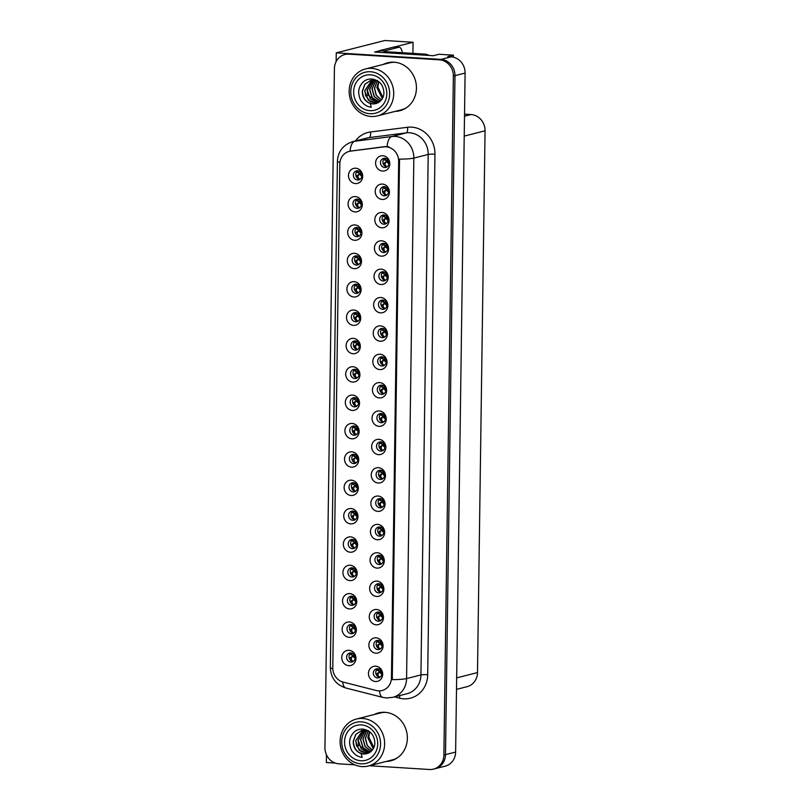 <?xml version="1.0" encoding="UTF-8"?>
<svg xmlns="http://www.w3.org/2000/svg" width="810" height="810" viewBox="0 0 810 810"><rect width="100%" height="100%" fill="white"/><g stroke="black" fill="none" stroke-linecap="round" stroke-linejoin="round"><path stroke-width="1.21" d="M352.532 539.44A4.637 4.242 -104.3 0 0 348.239 544.442A4.637 4.242 -104.3 0 0 353.606 548.542A4.637 4.242 -104.3 0 0 352.532 539.44M354.77 548.036A4.637 4.242 75.7 0 1 352.593 539.44M350.548 536.878A7.725 7.067 -104.3 0 0 343.339 544.117A7.725 7.067 -104.3 0 0 350.335 552.238A7.725 7.067 -104.3 0 0 357.554 545.008A7.725 7.067 -104.3 0 0 350.548 536.878M357.676 170.778A4.637 4.242 -104.3 0 0 353.383 175.77A4.637 4.242 -104.3 0 0 358.759 179.881A4.637 4.242 -104.3 0 0 357.676 170.778M359.923 179.364A4.637 4.242 75.7 0 1 357.736 170.778M355.701 168.217A7.725 7.067 -104.3 0 0 348.482 175.446A7.725 7.067 -104.3 0 0 355.479 183.576A7.725 7.067 -104.3 0 0 362.698 176.337A7.725 7.067 -104.3 0 0 355.701 168.217M384.001 214.994A4.637 4.242 -104.3 0 0 379.708 219.996A4.637 4.242 -104.3 0 0 385.074 224.097A4.637 4.242 -104.3 0 0 384.001 214.994M386.238 223.59A4.637 4.242 75.7 0 1 384.061 215.004M382.016 212.443A7.725 7.067 -104.3 0 0 374.807 219.672A7.725 7.067 -104.3 0 0 381.804 227.802A7.725 7.067 -104.3 0 0 389.023 220.563A7.725 7.067 -104.3 0 0 382.016 212.443M352.927 511.08A4.637 4.242 -104.3 0 0 348.634 516.081A4.637 4.242 -104.3 0 0 354 520.182A4.637 4.242 -104.3 0 0 352.927 511.08M355.165 519.676A4.637 4.242 75.7 0 1 352.988 511.08M350.943 508.518A7.725 7.067 -104.3 0 0 343.734 515.757A7.725 7.067 -104.3 0 0 350.73 523.878A7.725 7.067 -104.3 0 0 357.949 516.648A7.725 7.067 -104.3 0 0 350.943 508.518M382.816 300.075A4.637 4.242 -104.3 0 0 378.513 305.076A4.637 4.242 -104.3 0 0 383.889 309.177A4.637 4.242 -104.3 0 0 382.816 300.075M385.054 308.671A4.637 4.242 75.7 0 1 382.867 300.075M380.832 297.513A7.725 7.067 -104.3 0 0 373.613 304.752A7.725 7.067 -104.3 0 0 380.619 312.873A7.725 7.067 -104.3 0 0 387.838 305.643A7.725 7.067 -104.3 0 0 380.832 297.513M355.307 340.929A4.637 4.242 -104.3 0 0 351.003 345.931A4.637 4.242 -104.3 0 0 356.38 350.031A4.637 4.242 -104.3 0 0 355.307 340.929M357.544 349.515A4.637 4.242 75.7 0 1 355.357 340.929M353.322 338.367A7.725 7.067 -104.3 0 0 346.103 345.607A7.725 7.067 -104.3 0 0 353.109 353.727A7.725 7.067 -104.3 0 0 360.318 346.498A7.725 7.067 -104.3 0 0 353.322 338.367M380.437 470.225A4.637 4.242 -104.3 0 0 376.144 475.227A4.637 4.242 -104.3 0 0 381.51 479.328A4.637 4.242 -104.3 0 0 380.437 470.225M382.674 478.821A4.637 4.242 75.7 0 1 380.498 470.235M378.452 467.674A7.725 7.067 -104.3 0 0 371.243 474.903A7.725 7.067 -104.3 0 0 378.24 483.023A7.725 7.067 -104.3 0 0 385.459 475.794A7.725 7.067 -104.3 0 0 378.452 467.674M356.491 255.849A4.637 4.242 -104.3 0 0 352.198 260.85A4.637 4.242 -104.3 0 0 357.564 264.951A4.637 4.242 -104.3 0 0 356.491 255.849M358.729 264.445A4.637 4.242 75.7 0 1 356.552 255.859M354.507 253.297A7.725 7.067 -104.3 0 0 347.298 260.526A7.725 7.067 -104.3 0 0 354.294 268.647A7.725 7.067 -104.3 0 0 361.513 261.417A7.725 7.067 -104.3 0 0 354.507 253.297M381.621 385.155A4.637 4.242 -104.3 0 0 377.328 390.147A4.637 4.242 -104.3 0 0 382.705 394.257A4.637 4.242 -104.3 0 0 381.621 385.155M383.869 393.741A4.637 4.242 75.7 0 1 381.682 385.155M379.647 382.593A7.725 7.067 -104.3 0 0 372.428 389.823A7.725 7.067 -104.3 0 0 379.434 397.953A7.725 7.067 -104.3 0 0 386.643 390.714A7.725 7.067 -104.3 0 0 379.647 382.593M355.701 312.569A4.637 4.242 -104.3 0 0 351.408 317.571A4.637 4.242 -104.3 0 0 356.775 321.671A4.637 4.242 -104.3 0 0 355.701 312.569M357.939 321.165A4.637 4.242 75.7 0 1 355.752 312.569M353.717 310.007A7.725 7.067 -104.3 0 0 346.498 317.247A7.725 7.067 -104.3 0 0 353.504 325.367A7.725 7.067 -104.3 0 0 360.723 318.138A7.725 7.067 -104.3 0 0 353.717 310.007M380.832 441.865A4.637 4.242 -104.3 0 0 376.539 446.867A4.637 4.242 -104.3 0 0 381.915 450.967A4.637 4.242 -104.3 0 0 380.832 441.865M383.069 450.461A4.637 4.242 75.7 0 1 380.892 441.875M378.847 439.314A7.725 7.067 -104.3 0 0 371.638 446.543A7.725 7.067 -104.3 0 0 378.634 454.663A7.725 7.067 -104.3 0 0 385.854 447.434A7.725 7.067 -104.3 0 0 378.847 439.314M356.886 227.488A4.637 4.242 -104.3 0 0 352.593 232.49A4.637 4.242 -104.3 0 0 357.969 236.591A4.637 4.242 -104.3 0 0 356.886 227.488M359.124 236.085A4.637 4.242 75.7 0 1 356.947 227.499M354.901 224.937A7.725 7.067 -104.3 0 0 347.692 232.166A7.725 7.067 -104.3 0 0 354.689 240.286A7.725 7.067 -104.3 0 0 361.908 233.057A7.725 7.067 -104.3 0 0 354.901 224.937M382.016 356.795A4.637 4.242 -104.3 0 0 377.723 361.797A4.637 4.242 -104.3 0 0 383.1 365.897A4.637 4.242 -104.3 0 0 382.016 356.795M384.264 365.381A4.637 4.242 75.7 0 1 382.077 356.795M380.042 354.233A7.725 7.067 -104.3 0 0 372.823 361.473A7.725 7.067 -104.3 0 0 379.829 369.593A7.725 7.067 -104.3 0 0 387.038 362.364A7.725 7.067 -104.3 0 0 380.042 354.233M351.337 624.51A4.637 4.242 -104.3 0 0 347.044 629.512A4.637 4.242 -104.3 0 0 352.421 633.612A4.637 4.242 -104.3 0 0 351.337 624.51M353.585 633.106A4.637 4.242 75.7 0 1 351.398 624.52M349.363 621.958A7.725 7.067 -104.3 0 0 342.144 629.188A7.725 7.067 -104.3 0 0 349.15 637.318A7.725 7.067 -104.3 0 0 356.359 630.079A7.725 7.067 -104.3 0 0 349.363 621.958M353.322 482.719A4.637 4.242 -104.3 0 0 349.029 487.721A4.637 4.242 -104.3 0 0 354.405 491.822A4.637 4.242 -104.3 0 0 353.322 482.719M355.56 491.316A4.637 4.242 75.7 0 1 353.383 482.73M351.337 480.168A7.725 7.067 -104.3 0 0 344.128 487.397A7.725 7.067 -104.3 0 0 351.125 495.517A7.725 7.067 -104.3 0 0 358.344 488.288A7.725 7.067 -104.3 0 0 351.337 480.168M378.057 640.376A4.637 4.242 -104.3 0 0 373.764 645.378A4.637 4.242 -104.3 0 0 379.141 649.478A4.637 4.242 -104.3 0 0 378.057 640.376M380.305 648.972A4.637 4.242 75.7 0 1 378.118 640.386M376.083 637.824A7.725 7.067 -104.3 0 0 368.864 645.054A7.725 7.067 -104.3 0 0 375.87 653.184A7.725 7.067 -104.3 0 0 383.079 645.945A7.725 7.067 -104.3 0 0 376.083 637.824M354.507 397.649A4.637 4.242 -104.3 0 0 350.214 402.641A4.637 4.242 -104.3 0 0 355.59 406.742A4.637 4.242 -104.3 0 0 354.507 397.649M356.754 406.235A4.637 4.242 75.7 0 1 354.567 397.649M352.532 395.088A7.725 7.067 -104.3 0 0 345.313 402.317A7.725 7.067 -104.3 0 0 352.32 410.447A7.725 7.067 -104.3 0 0 359.529 403.208A7.725 7.067 -104.3 0 0 352.532 395.088M378.857 583.666A4.637 4.242 -104.3 0 0 374.554 588.657A4.637 4.242 -104.3 0 0 379.93 592.768A4.637 4.242 -104.3 0 0 378.857 583.666M381.095 592.252A4.637 4.242 75.7 0 1 378.908 583.666M376.873 581.104A7.725 7.067 -104.3 0 0 369.654 588.344A7.725 7.067 -104.3 0 0 376.66 596.464A7.725 7.067 -104.3 0 0 383.869 589.224A7.725 7.067 -104.3 0 0 376.873 581.104M380.042 498.585A4.637 4.242 -104.3 0 0 375.749 503.587A4.637 4.242 -104.3 0 0 381.115 507.688A4.637 4.242 -104.3 0 0 380.042 498.585M382.279 507.181A4.637 4.242 75.7 0 1 380.103 498.585M378.057 496.034A7.725 7.067 -104.3 0 0 370.848 503.263A7.725 7.067 -104.3 0 0 377.845 511.383A7.725 7.067 -104.3 0 0 385.064 504.154A7.725 7.067 -104.3 0 0 378.057 496.034M354.901 369.289A4.637 4.242 -104.3 0 0 350.608 374.281A4.637 4.242 -104.3 0 0 355.985 378.392A4.637 4.242 -104.3 0 0 354.901 369.289M357.149 377.875A4.637 4.242 75.7 0 1 354.962 369.289M352.927 366.727A7.725 7.067 -104.3 0 0 345.708 373.957A7.725 7.067 -104.3 0 0 352.714 382.087A7.725 7.067 -104.3 0 0 359.923 374.848A7.725 7.067 -104.3 0 0 352.927 366.727M379.252 555.306A4.637 4.242 -104.3 0 0 374.949 560.307A4.637 4.242 -104.3 0 0 380.325 564.408A4.637 4.242 -104.3 0 0 379.252 555.306M381.49 563.892A4.637 4.242 75.7 0 1 379.303 555.306M377.268 552.744A7.725 7.067 -104.3 0 0 370.048 559.983A7.725 7.067 -104.3 0 0 377.055 568.104A7.725 7.067 -104.3 0 0 384.274 560.874A7.725 7.067 -104.3 0 0 377.268 552.744M356.096 284.209A4.637 4.242 -104.3 0 0 351.803 289.21A4.637 4.242 -104.3 0 0 357.169 293.311A4.637 4.242 -104.3 0 0 356.096 284.209M358.334 292.805A4.637 4.242 75.7 0 1 356.157 284.209M354.112 281.657A7.725 7.067 -104.3 0 0 346.903 288.886A7.725 7.067 -104.3 0 0 353.899 297.007A7.725 7.067 -104.3 0 0 361.118 289.777A7.725 7.067 -104.3 0 0 354.112 281.657M381.226 413.505A4.637 4.242 -104.3 0 0 376.933 418.507A4.637 4.242 -104.3 0 0 382.31 422.607A4.637 4.242 -104.3 0 0 381.226 413.505M383.474 422.101A4.637 4.242 75.7 0 1 381.287 413.515M379.252 410.953A7.725 7.067 -104.3 0 0 372.033 418.183A7.725 7.067 -104.3 0 0 379.029 426.313A7.725 7.067 -104.3 0 0 386.248 419.074A7.725 7.067 -104.3 0 0 379.252 410.953M353.717 454.359A4.637 4.242 -104.3 0 0 349.424 459.361A4.637 4.242 -104.3 0 0 354.8 463.462A4.637 4.242 -104.3 0 0 353.717 454.359M355.954 462.955A4.637 4.242 75.7 0 1 353.778 454.369M351.742 451.808A7.725 7.067 -104.3 0 0 344.523 459.037A7.725 7.067 -104.3 0 0 351.52 467.157A7.725 7.067 -104.3 0 0 358.739 459.928A7.725 7.067 -104.3 0 0 351.742 451.808M384.396 186.644A4.637 4.242 -104.3 0 0 380.103 191.636A4.637 4.242 -104.3 0 0 385.479 195.736A4.637 4.242 -104.3 0 0 384.396 186.644M386.633 195.23A4.637 4.242 75.7 0 1 384.456 186.644M382.411 184.083A7.725 7.067 -104.3 0 0 375.202 191.312A7.725 7.067 -104.3 0 0 382.199 199.442A7.725 7.067 -104.3 0 0 389.418 192.203A7.725 7.067 -104.3 0 0 382.411 184.083M379.647 526.946A4.637 4.242 -104.3 0 0 375.354 531.947A4.637 4.242 -104.3 0 0 380.72 536.048A4.637 4.242 -104.3 0 0 379.647 526.946M381.885 535.542A4.637 4.242 75.7 0 1 379.708 526.946M377.662 524.384A7.725 7.067 -104.3 0 0 370.453 531.623A7.725 7.067 -104.3 0 0 377.45 539.744A7.725 7.067 -104.3 0 0 384.669 532.514A7.725 7.067 -104.3 0 0 377.662 524.384M350.943 652.87A4.637 4.242 -104.3 0 0 346.65 657.872A4.637 4.242 -104.3 0 0 352.026 661.972A4.637 4.242 -104.3 0 0 350.943 652.87M353.19 661.466A4.637 4.242 75.7 0 1 351.003 652.88M348.968 650.319A7.725 7.067 -104.3 0 0 341.749 657.548A7.725 7.067 -104.3 0 0 348.756 665.668A7.725 7.067 -104.3 0 0 355.965 658.439A7.725 7.067 -104.3 0 0 348.968 650.319M352.137 567.8A4.637 4.242 -104.3 0 0 347.844 572.802A4.637 4.242 -104.3 0 0 353.211 576.902A4.637 4.242 -104.3 0 0 352.137 567.8M354.375 576.386A4.637 4.242 75.7 0 1 352.188 567.8M350.153 565.238A7.725 7.067 -104.3 0 0 342.934 572.478A7.725 7.067 -104.3 0 0 349.94 580.598A7.725 7.067 -104.3 0 0 357.159 573.369A7.725 7.067 -104.3 0 0 350.153 565.238M377.662 668.736A4.637 4.242 -104.3 0 0 373.369 673.738A4.637 4.242 -104.3 0 0 378.746 677.838A4.637 4.242 -104.3 0 0 377.662 668.736M379.91 677.332A4.637 4.242 75.7 0 1 377.723 668.746M375.688 666.184A7.725 7.067 -104.3 0 0 368.469 673.414A7.725 7.067 -104.3 0 0 375.465 681.534A7.725 7.067 -104.3 0 0 382.684 674.305A7.725 7.067 -104.3 0 0 375.688 666.184M384.791 158.284A4.637 4.242 -104.3 0 0 380.498 163.276A4.637 4.242 -104.3 0 0 385.874 167.386A4.637 4.242 -104.3 0 0 384.791 158.284M387.038 166.87A4.637 4.242 75.7 0 1 384.851 158.284M382.816 155.722A7.725 7.067 -104.3 0 0 375.597 162.952A7.725 7.067 -104.3 0 0 382.593 171.082A7.725 7.067 -104.3 0 0 389.812 163.843A7.725 7.067 -104.3 0 0 382.816 155.722M354.112 425.999A4.637 4.242 -104.3 0 0 349.819 431.001A4.637 4.242 -104.3 0 0 355.195 435.102A4.637 4.242 -104.3 0 0 354.112 425.999M356.359 434.595A4.637 4.242 75.7 0 1 354.173 426.009M352.137 423.448A7.725 7.067 -104.3 0 0 344.918 430.677A7.725 7.067 -104.3 0 0 351.915 438.807A7.725 7.067 -104.3 0 0 359.134 431.568A7.725 7.067 -104.3 0 0 352.137 423.448M378.452 612.026A4.637 4.242 -104.3 0 0 374.159 617.017A4.637 4.242 -104.3 0 0 379.536 621.118A4.637 4.242 -104.3 0 0 378.452 612.026M380.7 620.612A4.637 4.242 75.7 0 1 378.513 612.026M376.478 609.464A7.725 7.067 -104.3 0 0 369.259 616.693A7.725 7.067 -104.3 0 0 376.265 624.824A7.725 7.067 -104.3 0 0 383.474 617.585A7.725 7.067 -104.3 0 0 376.478 609.464M357.281 199.128A4.637 4.242 -104.3 0 0 352.988 204.13A4.637 4.242 -104.3 0 0 358.364 208.231A4.637 4.242 -104.3 0 0 357.281 199.128M359.518 207.724A4.637 4.242 75.7 0 1 357.342 199.138M355.307 196.577A7.725 7.067 -104.3 0 0 348.087 203.806A7.725 7.067 -104.3 0 0 355.084 211.936A7.725 7.067 -104.3 0 0 362.303 204.697A7.725 7.067 -104.3 0 0 355.307 196.577M382.421 328.435A4.637 4.242 -104.3 0 0 378.118 333.436A4.637 4.242 -104.3 0 0 383.494 337.537A4.637 4.242 -104.3 0 0 382.421 328.435M384.659 337.031A4.637 4.242 75.7 0 1 382.472 328.435M380.437 325.873A7.725 7.067 -104.3 0 0 373.218 333.113A7.725 7.067 -104.3 0 0 380.224 341.233A7.725 7.067 -104.3 0 0 387.433 334.003A7.725 7.067 -104.3 0 0 380.437 325.873M351.742 596.16A4.637 4.242 -104.3 0 0 347.439 601.152A4.637 4.242 -104.3 0 0 352.816 605.262A4.637 4.242 -104.3 0 0 351.742 596.16M353.98 604.746A4.637 4.242 75.7 0 1 351.793 596.16M349.758 593.598A7.725 7.067 -104.3 0 0 342.539 600.828A7.725 7.067 -104.3 0 0 349.545 608.958A7.725 7.067 -104.3 0 0 356.754 601.719A7.725 7.067 -104.3 0 0 349.758 593.598M383.606 243.354A4.637 4.242 -104.3 0 0 379.313 248.356A4.637 4.242 -104.3 0 0 384.679 252.457A4.637 4.242 -104.3 0 0 383.606 243.354M385.843 251.951A4.637 4.242 75.7 0 1 383.667 243.364M381.621 240.803A7.725 7.067 -104.3 0 0 374.412 248.032A7.725 7.067 -104.3 0 0 381.409 256.152A7.725 7.067 -104.3 0 0 388.628 248.923A7.725 7.067 -104.3 0 0 381.621 240.803M383.211 271.714A4.637 4.242 -104.3 0 0 378.918 276.716A4.637 4.242 -104.3 0 0 384.284 280.817A4.637 4.242 -104.3 0 0 383.211 271.714M385.449 280.311A4.637 4.242 75.7 0 1 383.272 271.725M381.226 269.163A7.725 7.067 -104.3 0 0 374.017 276.392A7.725 7.067 -104.3 0 0 381.014 284.512A7.725 7.067 -104.3 0 0 388.233 277.283A7.725 7.067 -104.3 0 0 381.226 269.163M386.066 146.812A13.912 12.717 -104.3 0 0 383.839 146.883L350.578 151.116A13.912 12.717 -104.3 0 0 349.191 151.389A13.912 12.717 -104.3 0 0 339.815 164.065L332.788 667.825A13.912 12.717 -104.3 0 0 343.167 682.101L376.255 690.495A13.912 12.717 -104.3 0 0 382.087 690.515A13.912 12.717 -104.3 0 0 391.463 677.828L398.672 161.433A13.912 12.717 -104.3 0 0 386.066 146.812M326.45 754.788L326.349 762.534L335.31 763.091M379.566 50.787L374.615 52.042L433.279 55.718L438.949 54.27L453.448 55.181L447.788 56.619L451.099 56.832A15.461 14.135 -104.3 0 1 465.102 73.082L455.625 752.055A15.461 14.135 -104.3 0 1 445.216 766.149L435.102 768.71A15.461 14.135 -104.3 0 0 445.51 754.626L454.987 75.654A15.461 14.135 -104.3 0 0 440.984 59.403L336.261 52.842L336.13 61.611M453.448 55.181L453.418 57.186M336.261 52.842L384.821 40.5L413.059 42.272L394.581 46.97M464.535 114.149L471.055 114.554A15.461 14.135 75.7 0 1 485.058 130.805L477.495 672.583A15.461 14.135 75.7 0 1 467.087 686.678L456.496 689.371M413.059 42.272L412.908 53.389M395.209 111.375A24.735 22.619 -104.3 0 0 399.786 110.747A24.735 22.619 -104.3 0 0 416.259 84.675A24.735 22.619 -104.3 0 0 394.035 62.198A24.735 22.619 -104.3 0 0 387.605 62.795A24.735 22.619 -104.3 0 0 383.282 64.425M388.415 62.613A24.735 22.619 -104.3 0 0 384.892 64.02M386.127 761.481A24.735 22.619 -104.3 0 0 390.714 760.843A24.735 22.619 -104.3 0 0 407.177 734.781A24.735 22.619 -104.3 0 0 384.963 712.304A24.735 22.619 -104.3 0 0 378.523 712.901A24.735 22.619 -104.3 0 0 374.2 714.531M379.333 712.709A24.735 22.619 -104.3 0 0 375.82 714.116M355.428 140.96A25.768 23.561 75.7 0 1 370.443 132A5.154 2.076 -97.3 0 1 369.178 137.599L354.81 141.254L391.868 136.525A20.614 18.843 75.7 0 1 395.169 136.424A20.614 18.843 75.7 0 1 413.839 158.092A18.033 2.066 -179.2 0 1 399.533 159.124L392.263 679.62A18.033 2.066 0.8 0 0 406.569 678.577A20.614 18.843 75.7 0 1 392.688 697.37L407.055 693.714A20.614 18.843 -104.3 0 0 420.937 674.922L428.207 154.437A20.614 18.843 -104.3 0 0 409.536 132.769A20.614 18.843 -104.3 0 0 406.235 132.881L369.178 137.599A20.614 18.843 -104.3 0 0 367.112 137.994L352.745 141.649A20.614 18.843 75.7 0 1 354.81 141.254A18.033 7.26 82.7 0 0 350.041 151.166L384.942 146.6L388.932 146.833M369.38 765.733L429.452 769.5A15.461 14.135 -104.3 0 0 433.482 769.125L435.102 768.71A15.461 14.135 -104.3 0 0 445.51 754.626L454.987 75.654A15.461 14.135 -104.3 0 0 440.984 59.403L350.477 53.733A15.461 14.135 -104.3 0 0 346.447 54.108L344.827 54.523A15.461 14.135 -104.3 0 0 334.419 68.607L324.942 747.579A15.461 14.135 -104.3 0 0 338.944 763.83L354.79 764.822M433.482 769.125A15.461 14.135 -104.3 0 0 443.89 755.031L453.367 76.059A15.461 14.135 -104.3 0 0 439.364 59.818L348.857 54.148A15.461 14.135 -104.3 0 0 344.827 54.523M387.747 761.066A24.735 22.619 -104.3 0 0 391.513 760.62M396.829 110.96A24.735 22.619 -104.3 0 0 400.596 110.524M351.712 652.992L351.783 655.108L352.806 655.472L353.798 654.247M351.702 655.057L349.96 653.852M355.084 658.49L352.796 656.333L350.203 657.811L349.839 659.37M352.796 656.333L351.864 657.112C350.75 658.874 351.236 660.302 353.332 661.405M354.031 654.51L352.806 655.472M353.433 655.462L354.446 655.108M354.78 655.796L353.423 656.019L355.134 658.095M380.518 670.123L379.525 671.338L378.503 670.974L378.442 668.868M378.412 670.913L376.68 669.718M380.042 677.271C377.946 676.147 377.46 674.71 378.584 672.978L379.515 672.199L381.804 674.335M378.584 672.978L376.923 673.677L376.549 675.236M376.923 673.677L379.515 672.199M379.525 671.338L381.166 670.974M378.392 672.634L377.855 672.897L378.392 672.634M381.854 673.94L380.143 671.885L381.51 671.672M352.107 624.642L352.178 626.758L353.2 627.112L354.193 625.887M352.097 626.697L350.365 625.492M350.608 629.451L353.19 627.973L350.598 629.451L350.234 631.02M352.259 628.752C351.145 630.514 351.631 631.942 353.727 633.045M354.426 626.15L353.2 627.112M351.53 628.671L352.067 628.408L351.53 628.671M355.479 630.129L353.19 627.973L353.818 627.659L355.529 629.735M353.19 627.973L355.185 627.446M353.828 627.102L354.841 626.758M352.502 596.281L352.573 598.398L353.606 598.752L354.588 597.527M352.492 598.337L350.76 597.132M355.873 601.769L353.585 599.613L351.003 601.091L350.629 602.66M353.585 599.613L352.654 600.392C351.54 602.154 352.026 603.592 354.122 604.695M354.82 597.79L353.606 598.752M354.223 598.752L355.236 598.398M355.58 599.086L354.213 599.299L355.924 601.374M352.897 567.921L352.978 570.038L354 570.392L354.983 569.177M352.897 569.977L351.155 568.772M356.268 573.409L353.98 571.253L351.398 572.741L351.024 574.3M353.98 571.253L353.049 572.032C351.935 573.794 352.421 575.232 354.517 576.335M355.215 569.44L354 570.392M354.618 570.392L355.63 570.038M355.975 570.726L354.608 570.939L356.319 573.024M380.913 641.763L379.93 642.978L378.898 642.624L378.837 640.508M378.807 642.553L377.075 641.358M380.437 648.911C378.341 647.787 377.855 646.35 378.979 644.618L379.91 643.839L382.199 645.985M378.979 644.618L377.318 645.317L376.954 646.876M377.318 645.317L379.91 643.839M379.93 642.978L381.561 642.613M378.786 644.274L378.25 644.537L378.786 644.274M382.249 645.59L380.538 643.525L381.905 643.312M381.318 613.403L380.325 614.618L379.293 614.263L379.232 612.147M379.201 614.193L377.48 612.998M380.832 620.551C378.736 619.427 378.25 618 379.374 616.258L380.305 615.478L382.593 617.625M379.374 616.258L377.713 616.957L377.349 618.526M377.713 616.957L380.305 615.478M380.325 614.618L381.955 614.253M379.181 615.914L378.645 616.177L379.181 615.914M382.644 617.23L380.933 615.165L382.3 614.952M381.712 585.043L380.72 586.258L379.698 585.903L379.627 583.787M379.606 585.832L377.875 584.638M381.226 592.201C379.131 591.067 378.645 589.639 379.768 587.898L380.71 587.118L382.988 589.265M379.768 587.898L378.108 588.607L377.743 590.166M378.108 588.607L380.71 587.118M380.72 586.258L382.35 585.903M379.586 587.554L379.05 587.817L379.586 587.554M383.039 588.87L381.328 586.804L382.695 586.592M382.107 556.683L381.115 557.898L380.092 557.543L380.022 555.427M380.001 557.472L378.27 556.278M381.621 563.841C379.536 562.707 379.05 561.279 380.163 559.538L381.105 558.758L383.383 560.905M380.163 559.538L378.513 560.247L378.138 561.806M378.513 560.247L381.105 558.758M381.115 557.898L382.745 557.543M379.981 559.194L379.444 559.467L379.981 559.194M383.434 560.51L381.723 558.454L383.089 558.232M425.564 55.232A10.307 9.426 -104.3 0 0 422.911 54.655L384.051 52.225A10.307 9.426 75.7 0 1 384.072 52.63M429.097 55.455A10.307 9.426 -104.3 0 0 424.936 54.138L386.076 51.708L384.051 52.225M379.495 52.346A10.307 4.01 93.6 0 0 379.566 50.655L384.304 50.959A10.307 4.01 -86.4 0 1 384.264 52.164M384.304 50.959L398.672 47.304A10.307 4.01 -86.4 0 1 399.178 47.253A10.307 4.01 -86.4 0 1 402.337 52.721M379.566 50.655L393.933 47.01A10.307 4.01 -86.4 0 1 394.44 46.96L399.178 47.253M382.32 98.618L376.842 87.601L378.665 81.628M382.371 98.516L377.004 87.561L378.756 81.699L377.865 87.024L382.938 97.382M381.358 100.035L376.174 95.357L374.423 88.219L377.5 80.565M381.419 99.954L376.316 95.266L374.584 88.179L377.409 80.808M376.012 80.362L372.154 88.796L374.311 96.562L380.406 101.078M375.911 80.342L371.992 88.837L374.179 96.653L380.335 101.139M374.564 80.109L369.562 89.454L372.195 97.878L379.262 102.019M379.343 101.969L372.327 97.797L369.725 89.414L374.655 80.119M373.258 80.048L367.132 90.072L367.872 95.033L378.179 102.698M378.25 102.657L370.362 98.972L367.294 90.031L373.339 80.048M371.982 80.139L364.702 90.69L368.317 100.227L377.146 103.184M372.063 80.129L364.865 90.649L365.614 95.61L370.281 101.645L377.197 103.153M377.642 80.899L370.757 80.372L364.794 84.321L362.272 91.307C362.394 97.403 365.047 101.463 370.221 103.488L371.233 107.264C367.507 106.768 364.429 105.016 361.999 101.999C359.518 99.995 358.384 92.522 358.739 91.53C358.739 88.179 360.794 84.301 363.012 82.185C365.229 79.906 368.277 78.853 372.144 79.005C379.546 80.413 383.464 85.05 383.91 92.907C383.94 98.516 379.738 103.083 374.757 103.781A11.856 10.834 75.7 0 1 370.221 103.498M374.757 103.781C367.234 103.872 363.123 99.701 362.445 91.267L364.925 84.321L370.828 80.352M369.927 113.724A21.131 19.318 75.7 0 1 350.791 91.52A21.131 19.318 75.7 0 1 370.514 71.746A21.131 19.318 75.7 0 1 389.65 93.95A21.131 19.318 75.7 0 1 369.927 113.724M349.161 91.034A24.219 22.143 75.7 0 1 365.472 68.951A24.219 22.143 75.7 0 1 371.77 68.374A24.219 22.143 75.7 0 1 393.711 93.828A24.219 22.143 75.7 0 1 377.399 115.901A24.219 22.143 75.7 0 1 371.101 116.488A24.219 22.143 75.7 0 1 349.161 91.034M406.397 107.75A24.219 22.143 75.7 0 1 401.274 109.836L377.399 115.901M365.472 68.951L389.347 62.886A24.219 22.143 75.7 0 1 394.845 62.269M353.636 91.702A18.033 16.494 75.7 0 1 370.474 74.824A18.033 16.494 75.7 0 1 386.805 93.778A18.033 16.494 75.7 0 1 369.967 110.656A18.033 16.494 75.7 0 1 353.636 91.702M373.238 748.723L367.77 737.707L369.593 731.734M373.299 748.622L367.932 737.657L369.684 731.805M372.276 750.131L367.102 745.453L365.34 738.315L368.428 730.66M372.347 750.05L367.234 745.362L365.502 738.274L368.337 730.914M366.93 730.468L363.072 738.892L365.229 746.668L371.334 751.174M366.839 730.448L362.91 738.933L365.097 746.749L371.263 751.245M365.482 730.215L360.48 739.55L363.113 747.974L370.19 752.125M370.261 752.075L363.244 747.893L360.642 739.51L365.573 730.225M364.176 730.144L358.06 740.168L358.8 745.139L369.097 752.804M369.178 752.763L361.28 749.078L358.212 740.127L364.267 730.144M362.9 730.235L355.63 740.785L359.245 750.323L368.064 753.28M362.981 730.225L355.792 740.745L356.532 745.706L361.209 751.741L368.125 753.26M368.57 731.005L361.675 730.478L355.722 734.427L353.2 741.403C353.322 747.498 355.965 751.558 361.138 753.594L362.151 757.37C358.435 756.874 355.357 755.112 352.917 752.105C350.436 750.09 349.312 742.628 349.667 741.636C349.657 738.274 351.712 734.407 353.929 732.28C356.157 730.012 359.194 728.949 363.072 729.111C370.464 730.519 374.382 735.156 374.838 743.013C374.868 748.622 370.666 753.189 365.675 753.877A11.856 10.834 75.7 0 1 361.149 753.594M365.675 753.877C358.152 753.978 354.051 749.807 353.363 741.363L355.853 734.417L361.756 730.458M360.855 763.83A21.131 19.318 75.7 0 1 341.719 741.626A21.131 19.318 75.7 0 1 361.432 721.852A21.131 19.318 75.7 0 1 380.568 744.056A21.131 19.318 75.7 0 1 360.855 763.83M340.089 741.14A24.219 22.143 75.7 0 1 356.39 719.057A24.219 22.143 75.7 0 1 362.698 718.47A24.219 22.143 75.7 0 1 384.628 743.924A24.219 22.143 75.7 0 1 368.327 766.007A24.219 22.143 75.7 0 1 362.019 766.594A24.219 22.143 75.7 0 1 340.089 741.14M397.325 757.856A24.219 22.143 75.7 0 1 392.202 759.932L368.327 766.007M356.39 719.057L380.265 712.992A24.219 22.143 75.7 0 1 385.762 712.365M344.554 741.798A18.033 16.494 75.7 0 1 361.392 724.92A18.033 16.494 75.7 0 1 377.733 743.874A18.033 16.494 75.7 0 1 360.895 760.752A18.033 16.494 75.7 0 1 344.554 741.798M369.725 731.835L368.793 737.12L373.856 747.478M353.292 539.561L353.373 541.677L354.395 542.042L355.377 540.817M353.292 541.617L351.55 540.412M356.663 545.049L354.385 542.892L351.793 544.381L351.418 545.94M354.385 542.892L353.443 543.672C352.33 545.434 352.816 546.871 354.912 547.975M355.61 541.08L354.395 542.042M355.013 542.032L356.025 541.677M356.37 542.366L355.003 542.589L356.714 544.664M353.686 511.201L353.767 513.317L354.79 513.682L355.772 512.457M353.686 513.256L351.945 512.052M357.058 516.689L354.78 514.532L352.188 516.021L351.813 517.58M354.78 514.532L353.849 515.312C352.725 517.074 353.221 518.511 355.307 519.615M356.005 512.72L354.79 513.682M355.408 513.672L356.43 513.317M356.764 514.006L355.408 514.228L357.109 516.304M354.081 482.841L354.162 484.957L355.185 485.322L356.177 484.096M354.081 484.896L352.34 483.692M357.453 488.329L355.175 486.172L352.583 487.66L352.208 489.22M355.175 486.172L354.243 486.952C353.119 488.724 353.616 490.151 355.701 491.255M356.4 484.36L355.185 485.322M355.803 485.311L356.825 484.957M357.159 485.646L355.803 485.868L357.504 487.944M382.502 528.322L381.51 529.538L380.487 529.183L380.427 527.067M380.396 529.112L378.665 527.917M382.026 535.481C379.93 534.347 379.444 532.919 380.568 531.178L381.5 530.398L383.778 532.545M380.568 531.178L378.908 531.887L378.533 533.446M378.908 531.887L381.5 530.398M381.51 529.538L383.14 529.183M380.376 530.833L379.839 531.107L380.376 530.833M383.829 532.15L382.128 530.094L383.484 529.882M382.897 499.972L381.905 501.188L380.882 500.823L380.822 498.717M380.791 500.762L379.06 499.557M382.421 507.121C380.325 505.997 379.839 504.559 380.963 502.828L381.895 502.038L384.173 504.184M380.963 502.828L379.303 503.526L378.928 505.086M379.303 503.526L381.895 502.038M381.905 501.188L383.535 500.823M380.771 502.483L380.234 502.747L380.771 502.483M384.224 503.79L382.522 501.734L383.879 501.522M383.292 471.612L382.3 472.827L381.277 472.463L381.216 470.357M381.186 472.402L379.455 471.197M382.816 478.761C380.72 477.637 380.234 476.199 381.358 474.468L382.29 473.688L384.578 475.824M381.358 474.468L379.698 475.166L379.323 476.725M379.698 475.166L382.29 473.688M382.3 472.827L383.93 472.463M381.166 474.123L380.629 474.387L381.166 474.123M384.618 475.429L382.917 473.374L384.274 473.161M354.476 454.481L354.557 456.597L355.58 456.962L356.572 455.736M354.476 456.546L352.735 455.331M357.848 459.979L355.57 457.822L352.978 459.3L352.603 460.86M355.57 457.822L354.638 458.602C353.514 460.363 354.01 461.791 356.106 462.895M356.795 456L355.58 456.962M356.197 456.951L357.22 456.597M357.554 457.285L356.197 457.508L357.899 459.584M354.871 426.121L354.952 428.247L355.975 428.601L356.967 427.376M354.871 428.186L353.13 426.981M358.253 431.619L355.965 429.462L353.373 430.94L352.998 432.51M355.965 429.462L355.033 430.242C353.919 432.003 354.405 433.431 356.501 434.535M357.2 427.639L355.975 428.601M356.602 428.591L357.615 428.237M357.949 428.935L356.592 429.148L358.293 431.224M355.276 397.771L355.347 399.887L356.37 400.241L357.362 399.016M355.266 399.826L353.524 398.621M354.709 401.8L353.403 404.149M354.699 401.8L356.359 401.102L355.428 401.882C354.314 403.643 354.8 405.081 356.896 406.185M357.595 399.279L356.37 400.241M358.648 403.258L356.359 401.102L356.987 400.788L358.698 402.864M356.359 401.102L358.344 400.575M356.997 400.231L358.01 399.887M355.671 369.411L355.742 371.527L356.764 371.881L357.757 370.666M355.661 371.466L353.929 370.261M359.043 374.898L356.754 372.742L354.162 374.22L353.798 375.789M356.754 372.742L355.823 373.521C354.709 375.283 355.195 376.721 357.291 377.825M357.99 370.929L356.764 371.881M357.392 371.881L358.405 371.527M358.749 372.215L357.382 372.428L359.093 374.514M356.066 341.05L356.137 343.167L357.169 343.521L358.152 342.306M356.056 343.106L354.324 341.901M355.499 345.08L354.193 347.429M355.499 345.09L357.149 344.382L356.218 345.161C355.104 346.923 355.59 348.361 357.686 349.464M358.384 342.569L357.169 343.521M359.438 346.538L357.149 344.382L357.777 344.068L359.488 346.154M357.149 344.382L359.144 343.855M357.787 343.521L358.8 343.167M383.687 443.252L382.695 444.467L381.672 444.103L381.611 441.997M381.581 444.042L379.85 442.847M383.211 450.4C381.115 449.277 380.629 447.839 381.753 446.108L382.684 445.328L384.973 447.474M381.753 446.108L380.092 446.806L379.718 448.365M380.092 446.806L382.684 445.328M382.695 444.467L384.335 444.103M381.561 445.763L381.024 446.026L381.561 445.763M385.013 447.069L383.312 445.014L384.669 444.801M384.082 414.892L383.089 416.107L382.067 415.753L382.006 413.637M381.976 415.682L380.244 414.487M383.606 422.04C381.51 420.916 381.024 419.489 382.148 417.747L383.079 416.968L385.368 419.114M382.148 417.747L380.487 418.446L380.113 420.015M380.487 418.446L383.079 416.968M383.089 416.107L384.73 415.743M381.955 417.403L381.419 417.666L381.955 417.403M385.418 418.719L383.707 416.654L385.074 416.441M384.477 386.532L383.494 387.747L382.462 387.393L382.401 385.276M382.371 387.322L380.639 386.127M384.001 393.69C381.905 392.556 381.419 391.129 382.543 389.387L383.474 388.608L385.762 390.754M382.543 389.387L380.882 390.086L380.508 391.655M380.882 390.086L383.474 388.608M383.494 387.747L385.125 387.382M382.35 389.043L381.814 389.306L382.35 389.043M385.813 390.359L384.102 388.294L385.469 388.081M384.882 358.172L383.889 359.387L382.857 359.033L382.796 356.916M382.766 358.962L381.044 357.767M384.396 365.33C382.3 364.196 381.814 362.769 382.938 361.027L383.869 360.248L386.157 362.394M382.938 361.027L381.277 361.736L380.913 363.295M381.277 361.736L383.869 360.248M383.889 359.387L385.519 359.033M382.745 360.683L382.209 360.956L382.745 360.683M386.208 361.999L384.497 359.944L385.864 359.721M385.276 329.812L384.284 331.027L383.262 330.672L383.191 328.556M383.171 330.601L381.439 329.407M384.791 336.97C382.695 335.836 382.209 334.408 383.332 332.667L384.274 331.887L386.552 334.034M383.332 332.667L381.672 333.376L381.308 334.935M381.672 333.376L384.274 331.887M384.284 331.027L385.914 330.672M383.14 332.323L382.614 332.596L383.14 332.323M386.603 333.639L384.892 331.584L386.259 331.361M356.461 312.69L356.542 314.807L357.564 315.171L358.546 313.946M356.461 314.746L354.719 313.541M359.832 318.178L357.544 316.022L354.962 317.51L354.588 319.069M357.544 316.022L356.613 316.801C355.499 318.563 355.985 320.001 358.081 321.104M358.779 314.209L357.564 315.171M358.182 315.161L359.194 314.807M359.539 315.495L358.172 315.718L359.883 317.793M356.856 284.33L356.937 286.446L357.959 286.811L358.941 285.586M356.856 286.386L355.114 285.181M360.227 289.818L357.949 287.661L355.357 289.15L354.983 290.709M357.949 287.661L357.007 288.441C355.894 290.213 356.38 291.641 358.476 292.744M359.174 285.849L357.959 286.811M358.577 286.801L359.589 286.446M359.934 287.135L358.567 287.358L360.278 289.433M357.25 255.97L357.332 258.086L358.354 258.451L359.336 257.226M357.25 258.025L355.509 256.821M360.622 261.468L358.344 259.301L355.752 260.79L355.377 262.349M358.344 259.301L357.402 260.091C356.289 261.853 356.785 263.28 358.87 264.384M359.569 257.489L358.354 258.451M358.972 258.441L359.984 258.086M360.328 258.775L358.962 258.998L360.673 261.073M357.645 227.61L357.726 229.726L358.749 230.091L359.741 228.865M357.645 229.675L355.904 228.471M361.017 233.108L358.739 230.951L356.147 232.429L355.772 233.989M358.739 230.951L357.807 231.731C356.683 233.493 357.18 234.92 359.265 236.024M359.964 229.129L358.749 230.091M359.367 230.081L360.389 229.726M360.723 230.415L359.367 230.637L361.068 232.713M358.04 199.25L358.121 201.376L359.144 201.731L360.136 200.505M358.04 201.315L356.299 200.11M361.412 204.748L359.134 202.591L356.542 204.069L356.167 205.639M359.134 202.591L358.202 203.371C357.078 205.132 357.575 206.56 359.67 207.664M360.359 200.769L359.144 201.731M359.761 201.72L360.784 201.366M361.118 202.065L359.761 202.277L361.462 204.353M358.435 170.9L358.516 173.016L359.539 173.37L360.531 172.145M358.435 172.955L356.694 171.75M361.817 176.388L359.529 174.231L356.937 175.709L356.562 177.279M359.529 174.231L358.597 175.011C357.483 176.772 357.969 178.21 360.065 179.314M360.764 172.409L359.539 173.37M360.166 173.37L361.179 173.016M361.513 173.704L360.156 173.917L361.857 175.993M385.671 301.462L384.679 302.677L383.656 302.312L383.586 300.196M383.565 302.241L381.834 301.047M385.185 308.61C383.1 307.476 382.614 306.048 383.727 304.317L384.669 303.527L386.947 305.674M383.727 304.317L382.077 305.016L381.702 306.575M382.077 305.016L384.669 303.527M384.679 302.677L386.309 302.312M383.545 303.973L383.008 304.236L383.545 303.973M386.998 305.279L385.287 303.224L386.653 303.011M386.066 273.102L385.074 274.317L384.051 273.952L383.991 271.846M383.96 273.891L382.229 272.686M385.59 280.25C383.494 279.126 383.008 277.688 384.132 275.957L385.064 275.177L387.342 277.314M384.132 275.957L382.472 276.656L382.097 278.215M382.472 276.656L385.064 275.177M385.074 274.317L386.704 273.952M383.94 275.613L383.403 275.876L383.94 275.613M387.393 276.919L385.692 274.863L387.048 274.651M386.461 244.742L385.469 245.956L384.446 245.592L384.385 243.486M384.355 245.531L382.624 244.326M385.985 251.89C383.889 250.766 383.403 249.328 384.527 247.597L385.459 246.817L387.737 248.953M384.527 247.597L382.867 248.295L382.492 249.855M382.867 248.295L385.459 246.817M385.469 245.956L387.099 245.592M384.335 247.252L383.798 247.516L384.335 247.252M387.787 248.559L386.087 246.503L387.443 246.291M386.856 216.381L385.864 217.596L384.841 217.242L384.78 215.126M384.75 217.171L383.019 215.976M386.38 223.53C384.284 222.406 383.798 220.968 384.922 219.237L385.854 218.457L388.142 220.603M384.922 219.237L383.262 219.935L382.887 221.494M383.262 219.935L385.854 218.457M385.864 217.596L387.494 217.232M384.73 218.892L384.193 219.156L384.73 218.892M388.182 220.209L386.481 218.143L387.838 217.93M387.251 188.021L386.259 189.236L385.236 188.882L385.175 186.766M385.145 188.811L383.413 187.616M386.775 195.169C384.679 194.046 384.193 192.618 385.317 190.876L386.248 190.097L388.537 192.243M385.317 190.876L383.656 191.575L383.282 193.144M383.656 191.575L386.248 190.097M386.259 189.236L387.899 188.872M385.125 190.532L384.588 190.795L385.125 190.532M388.577 191.848L386.876 189.783L388.233 189.57M387.646 159.661L386.653 160.876L385.631 160.522L385.57 158.406M385.54 160.451L383.808 159.256M387.17 166.819C385.074 165.685 384.588 164.258 385.712 162.516L386.643 161.737L388.932 163.883M385.712 162.516L384.051 163.215L383.677 164.784M384.051 163.215L386.643 161.737M386.653 160.876L388.294 160.522M385.519 162.172L384.983 162.435L385.519 162.172M388.982 163.488L387.271 161.423L388.638 161.21M383.839 146.883L384.942 146.6M451.099 56.832L439.364 59.818M465.102 73.082L453.367 76.059M455.625 752.055L443.89 755.031M477.495 672.583L456.658 677.879M485.058 130.805L464.221 136.1M471.055 114.554L464.505 116.225M391.463 677.828L392.465 677.565M398.672 161.433L399.674 161.17M350.578 151.116L351.682 150.842M427.7 674.71A5.154 0.587 0.8 0 0 420.937 674.922L406.569 678.577L413.839 158.092L428.207 154.437A5.154 0.587 0.8 0 1 434.96 154.214L427.7 674.71A25.768 23.561 75.7 0 1 403.643 698.817A25.768 23.561 75.7 0 1 399.533 698.169L394.531 696.904M387.089 146.539A18.033 7.26 82.7 0 1 391.868 136.525L406.235 132.881A5.154 2.076 -97.3 0 0 407.511 127.271A25.768 23.561 75.7 0 1 434.96 154.214M332.799 668.716A18.033 2.066 -179.2 0 1 330.348 667.632L337.416 161.22A18.033 2.066 0.8 0 0 339.947 162.314M342.701 681.969A18.033 6.541 104.2 0 0 345.86 688.014C335.988 684.754 330.814 677.96 330.348 667.632M379.515 690.869A18.033 6.541 104.2 0 0 382.725 697.37L345.86 688.014M370.443 132L407.511 127.271M348.857 54.148L350.477 53.733M399.705 695.587A5.154 1.873 -75.8 0 1 399.533 698.169M351.864 657.112L350.203 657.811M380.153 671.328L380.751 670.386M352.654 600.392L351.003 601.091M353.049 572.032L351.398 572.741M380.548 642.968L381.145 642.026M380.943 614.608L381.54 613.666M381.338 586.248L381.935 585.306M381.733 557.898L382.33 556.946M424.936 54.138L422.911 54.655M393.933 47.01L398.672 47.304M367.872 95.033L365.695 95.843M358.8 745.139L356.623 745.949M353.443 543.672L351.793 544.381M353.849 515.312L352.188 516.021M354.243 486.952L352.583 487.66M382.128 529.538L382.725 528.586M382.522 501.177L383.13 500.226M382.927 472.817L383.525 471.865M354.638 458.602L352.978 459.3M355.033 430.242L353.373 430.94M355.428 401.882L353.767 402.58M355.823 373.521L354.162 374.22M356.218 345.161L354.557 345.87M383.322 444.457L383.92 443.515M383.717 416.097L384.315 415.155M384.112 387.737L384.709 386.795M384.507 359.387L385.104 358.435M384.902 331.027L385.499 330.075M356.613 316.801L354.962 317.51M357.007 288.441L355.357 289.15M357.402 260.091L355.752 260.79M357.807 231.731L356.147 232.429M358.202 203.371L356.542 204.069M358.597 175.011L356.937 175.709M385.297 302.667L385.894 301.715M385.692 274.307L386.289 273.355M386.087 245.946L386.694 245.005M386.492 217.586L387.089 216.645M386.886 189.226L387.484 188.285M387.281 160.866L387.879 159.924M349.191 151.389L350.284 151.106M382.725 697.37L386.451 697.957L392.688 697.37M337.416 161.22C338.094 151.288 343.197 144.757 352.745 141.649M350.183 654.176L351.783 655.118M351.459 656.829L353.17 656.09M376.903 670.042L378.503 670.974M379.89 671.956L378.179 672.695M350.588 625.816L352.178 626.758M351.854 628.469L353.565 627.74M350.983 597.456L352.573 598.398M352.249 600.119L353.96 599.38M351.378 569.096L352.978 570.038M352.644 571.759L354.355 571.02M377.298 641.682L378.898 642.624M380.285 643.606L378.574 644.335M377.703 613.322L379.293 614.263M380.68 615.246L378.969 615.975M378.098 584.962L379.698 585.903M381.075 586.885L379.363 587.625M378.493 556.602L380.092 557.543M381.48 558.525L379.758 559.264M351.773 540.736L353.373 541.677M353.038 543.399L354.75 542.659M352.168 512.376L353.767 513.317M353.433 515.038L355.144 514.299M352.563 484.015L354.162 484.957M353.828 486.678L355.55 485.939M378.888 528.241L380.487 529.183M381.875 530.165L380.153 530.904M379.283 499.881L380.882 500.823M382.269 501.805L380.558 502.544M379.677 471.531L381.277 472.463M382.664 473.445L380.953 474.184M352.957 455.666L354.557 456.607M354.223 458.318L355.944 457.579M353.352 427.305L354.952 428.247M354.628 429.958L356.339 429.219M353.747 398.945L355.347 399.887M355.023 401.608L356.734 400.869M354.152 370.585L355.742 371.527M355.418 373.248L357.129 372.509M354.547 342.225L356.137 343.167M355.813 344.888L357.524 344.149M380.072 443.171L381.672 444.103M383.059 445.095L381.348 445.824M380.467 414.811L382.067 415.753M383.454 416.735L381.743 417.464M380.862 386.451L382.462 387.393M383.849 388.375L382.138 389.104M381.267 358.091L382.857 359.033M384.244 360.015L382.533 360.754M381.662 329.731L383.262 330.672M384.639 331.654L382.927 332.394M354.942 313.865L356.542 314.807M356.208 316.528L357.919 315.789M355.337 285.505L356.937 286.446M356.602 288.168L358.314 287.428M355.732 257.145L357.332 258.086M356.997 259.808L358.708 259.068M356.127 228.795L357.726 229.736M357.392 231.447L359.113 230.708M356.522 200.434L358.121 201.376M357.787 203.087L359.508 202.358M356.916 172.074L358.516 173.016M358.192 174.737L359.903 173.998M382.057 301.371L383.656 302.312M385.044 303.294L383.322 304.033M382.452 273.01L384.051 273.952M385.438 274.934L383.717 275.673M382.846 244.66L384.446 245.592M385.833 246.574L384.112 247.313M383.241 216.3L384.841 217.242M386.228 218.224L384.517 218.953M383.636 187.94L385.236 188.882M386.623 189.864L384.912 190.593M384.031 159.58L385.631 160.522M387.018 161.504L385.307 162.243"/></g></svg>
